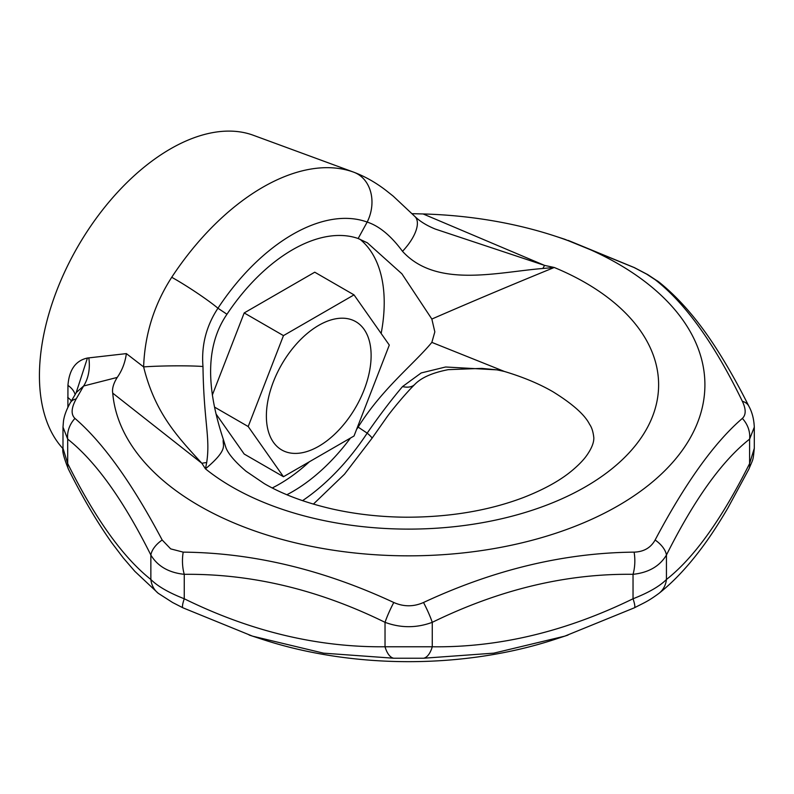 <?xml version="1.0" encoding="UTF-8"?>
<svg xmlns="http://www.w3.org/2000/svg" width="794" height="794" viewBox="0 0 794 794"><rect width="100%" height="100%" fill="white"/><g stroke="black" fill="none" stroke-linecap="round" stroke-linejoin="round"><path stroke-width="1.19" d="M67.887 407.362L67.947 385.368C69.187 369.686 75.688 360.575 87.439 358.034L126.365 353.608L143.625 366.907C144.756 334.463 154.115 304.588 171.722 277.285A203.522 117.502 -60 0 1 262.735 187.285A203.522 117.502 -60 0 1 353.747 172.189A37.03 30.083 110.1 0 1 367.175 222.072A166.849 96.332 120 0 0 292.559 234.448A166.849 96.332 120 0 0 217.953 308.231L226.965 314.255C201.448 351.395 210.281 399.66 223.332 439.439L225.873 447.558C228.215 453.801 234.915 461.681 245.981 471.199L264.293 483.635C282.714 494.344 305.412 502.801 332.368 509.014C355.871 514.264 380.465 516.993 406.141 517.212C449.791 517.212 488.955 510.621 523.613 497.461C543.582 489.63 559.403 480.936 571.094 471.378C578.052 465.651 583.243 460.371 586.667 455.538C591.609 448.511 593.991 442.566 593.813 437.702C593.197 431.867 591.778 427.4 589.575 424.314C584.801 414.786 572.613 403.938 553.001 391.779C539.374 383.869 523.147 377.081 504.309 371.433L496.925 369.855M318.751 446.278A74.07 42.767 120 0 0 367.136 381.011A74.07 42.767 120 0 0 355.781 321.659A74.07 42.767 120 0 0 318.751 325.332A74.07 42.767 120 0 0 270.367 390.598A74.07 42.767 120 0 0 281.721 449.95A74.07 42.767 120 0 0 318.751 446.278M356.536 429.524A148.131 85.524 120 0 0 358.154 427.112C381.894 388.941 413.803 364.208 431.847 342.383L434.834 331.882L431.847 319.049L401.913 273.821L367.374 242.825L358.154 238.518A148.131 85.524 120 0 0 292.559 249.733A148.131 85.524 120 0 0 226.965 314.255M286.882 494.741A148.131 85.524 120 0 0 292.559 491.635A148.131 85.524 120 0 0 350.462 438.05M272.253 487.963A148.131 85.524 120 0 0 279.468 484.072A148.131 85.524 120 0 0 309.392 461.761M381.15 333.47A148.131 85.524 120 0 0 359.801 239.133M223.332 439.439C221.963 445.315 229.754 448.431 205.457 468.847L201.875 463.299L112.738 393.149C111.944 388.752 113.443 383.502 117.244 377.418L83.628 385.993L76.194 398.906C71.242 407.937 70.825 414.438 74.954 418.418C102.873 442.407 131.953 482.931 162.175 539.999L170.69 548.882L183.206 552.138C252.879 552.783 323.069 569.566 393.784 602.497C403.709 606.874 413.624 606.874 423.51 602.497C494.126 569.586 564.316 552.803 634.098 552.138C643.775 551.82 650.782 547.781 655.119 539.999C685.301 482.99 714.382 442.457 742.34 418.418C746.102 414.895 746.102 409.168 742.34 401.258C714.421 343.703 685.351 303.179 655.119 279.677L646.614 274.109L634.098 267.538L564.772 239.262L554.48 235.907A296.261 171.047 180 0 1 618.139 263.846A296.261 171.047 180 0 1 618.139 505.738A296.261 171.047 180 0 1 199.155 505.738A296.261 171.047 180 0 1 112.738 393.149M353.747 172.189L253.286 135.258A185.161 106.902 120 0 0 170.363 148.944A185.161 106.902 120 0 0 54.27 297.254A185.161 106.902 120 0 0 62.994 448.66M412.165 213.685L423.123 213.953A296.261 171.047 180 0 1 554.48 235.907M568.008 635.081L554.48 639.507A296.261 171.047 180 0 1 262.814 639.507L249.127 635.021M748.841 469.214A24.693 14.143 -153.3 0 0 749.605 463.567L754.3 448.273C752.96 461.602 753.407 458.059 748.841 469.214L727.899 507.981C719.463 522.343 711.593 534.511 704.308 544.476C689.43 564.901 674.354 581.168 659.08 593.277L659.08 593.277C647.596 601.713 644.549 602.497 634.346 607.817L564.762 636.153L493.828 653.144L423.51 658.236L393.784 658.236L323.515 653.154L252.532 636.153M216.415 414.528L244.195 454.049L283.468 476.728L354.025 435.995L389.298 345.072L354.025 294.882L314.752 272.203L244.195 312.935L212.335 395.045M302.544 500.667A166.849 96.332 120 0 0 367.175 433.137C379.284 415.659 391.065 400.146 402.508 386.599L421.207 372.942L445.633 366.997L496.915 369.855L481.769 368.386L448.243 369.657C432.402 372.733 421.247 377.656 414.766 384.435L414.766 384.435C404.305 394.807 391.273 411.024 387.224 416.622L371.929 438.377A37.03 3.037 -146.7 0 0 367.175 433.137L358.154 427.112M358.154 238.518L367.175 222.072C379.234 226.012 391.015 235.758 402.508 251.321C436.442 288.5 497.004 272.193 542.858 268.481L554.242 267.479C512.785 284.401 471.983 301.591 431.847 319.049M568.176 240.393L634.346 267.598L647.765 274.625L659.08 282.138C679.227 298.306 698.333 320.468 716.386 348.635C727.493 365.984 738.311 385.169 748.841 406.191L748.841 406.191C752.097 412.007 753.913 418.984 754.3 427.142L749.605 439.122A24.693 21.756 -128.7 0 0 742.34 418.418M634.346 607.817A24.693 3.623 -115.8 0 0 633.036 598.765C648.569 592.691 659.705 586.26 666.444 579.481C693.976 557.874 721.696 519.236 749.605 463.567L749.605 439.122C722.064 460.728 694.343 499.366 666.444 555.036C659.735 566.211 648.609 572.643 633.036 574.32A24.693 11.245 -89.7 0 0 634.098 552.138M393.784 658.236A24.693 11.245 -90.3 0 1 385.03 646.773L432.264 646.773C498.741 647.656 565.665 631.647 633.036 598.765L633.036 574.32C566.559 573.447 499.634 589.446 432.264 622.327C416.542 628.143 400.801 628.143 385.03 622.327A24.693 3.623 -64.2 0 1 393.784 602.497M183.206 552.138A24.693 11.245 -90.3 0 0 184.258 574.32L184.258 598.765A24.693 3.623 -64.2 0 0 182.948 607.817L172.576 602.497L158.214 593.277A24.693 21.756 -51.3 0 1 150.86 579.481C157.559 586.24 168.695 592.671 184.258 598.765C250.735 631.438 317.66 647.438 385.03 646.773L385.03 622.327C318.553 589.664 251.629 573.655 184.258 574.32C168.725 572.663 157.589 566.231 150.86 555.036A24.693 14.143 -26.7 0 1 162.175 539.999M62.994 448.273L67.698 463.567C95.23 518.72 122.951 557.358 150.86 579.481L150.86 555.036C123.318 499.883 95.598 461.245 67.698 439.122L62.994 427.142L62.994 448.273C62.031 450.813 63.857 457.791 68.453 469.214L68.453 469.214A24.693 14.143 -26.7 0 1 67.698 463.567L67.698 439.122A24.693 21.756 -51.3 0 1 74.954 418.418M431.847 342.383L504.309 371.423M423.123 213.953L544.624 265.414L554.242 267.479A249.971 144.319 180 0 1 585.406 282.743A249.971 144.319 180 0 1 585.406 486.841A249.971 144.319 180 0 1 231.888 486.841A249.971 144.319 180 0 1 205.457 468.847L206.688 462.565C210.509 437.524 203.8 422.497 202.976 366.52C201.259 345.38 206.251 325.947 217.953 308.231A37.03 3.037 33.3 0 0 171.722 277.285M354.025 294.882L283.468 335.614L248.194 426.537L214.658 407.173M283.468 335.614L244.195 312.935M248.194 426.537L283.468 476.728M659.08 593.277A24.693 21.756 -128.7 0 0 666.444 579.481L666.444 555.036A24.693 14.143 -153.3 0 0 655.119 539.999M423.51 658.236A24.693 11.245 -89.7 0 0 432.264 646.773L432.264 622.327A24.693 3.623 -115.8 0 0 423.51 602.497M659.08 282.138A24.693 21.756 128.7 0 0 655.119 279.677M748.841 406.191A24.693 14.143 153.3 0 0 742.34 401.258M88.799 357.866A37.03 28.554 78.4 0 1 83.628 385.993L76.393 392.435L70.378 402.637A24.693 12.575 30.1 0 1 76.194 398.906M126.365 353.608C125.154 362.521 122.117 370.461 117.244 377.418M206.688 462.565A37.03 28.395 -32.4 0 0 201.875 463.299C177.419 436.69 155.038 413.049 143.625 366.907A37.03 2.094 -0.7 0 1 202.976 366.52M76.035 393.04L87.439 358.034M67.947 385.368A37.03 19.096 -177.5 0 1 75.112 394.578M402.508 251.321A37.03 16.337 136.1 0 0 415.073 216.663L415.073 216.663C420.056 221.466 426.815 225.605 435.33 229.079L544.624 265.414A37.03 10.401 101.9 0 0 542.858 268.481M414.766 384.435A37.03 17.121 -135.4 0 1 402.508 386.599M71.41 400.881A37.03 21.378 0 0 0 67.698 397.377M366.828 242.517L367.374 242.825M754.3 427.142L754.3 448.273M182.948 607.817L252.492 636.143M158.214 593.277L134.821 571.323L123.209 557.845L111.775 542.788C96.739 521.519 82.298 496.994 68.453 469.214M70.378 402.637C66.567 409.367 64.264 415.53 63.47 421.128L62.994 427.142M415.073 216.663L393.228 196.158L385.755 190.232C375.552 182.422 364.932 176.427 353.876 172.238M371.929 438.377L344.546 474.147L313.402 504.111"/></g></svg>
